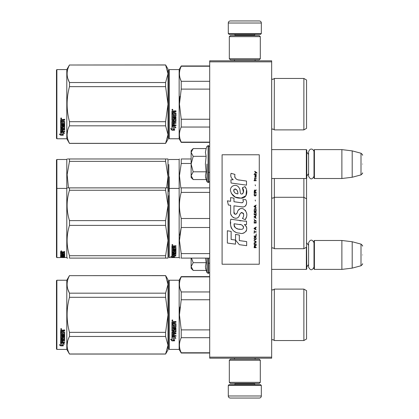 <?xml version="1.0" encoding="UTF-8"?>
<svg xmlns="http://www.w3.org/2000/svg" width="419" height="419" viewBox="0 0 419 419"><rect width="100%" height="100%" fill="white"/><g stroke="black" fill="none" stroke-linecap="round" stroke-linejoin="round"><path stroke-width="0.63" d="M271.664 60.807L271.664 61.839L209.704 61.839L209.704 60.807L271.664 60.807M271.664 357.161L209.704 357.161L209.704 358.193L271.664 358.193L271.664 61.839M209.704 357.161L209.704 61.839M271.664 269.391L306.357 269.391L306.357 247.278M306.357 269.391L306.771 268.977L306.561 240.684M314.412 269.391L313.999 268.977L313.999 240.888L314.412 240.48L341.878 240.48L341.878 269.391L314.412 269.391L314.412 240.48M352.201 241.747L361 244.104L361 265.766L352.201 268.123L352.201 241.747L341.878 240.48M362.529 254.935C362.529 243.533 362.529 243.533 362.529 254.935C362.529 266.332 362.529 266.332 362.529 254.935M271.664 178.52L306.357 178.52L306.357 149.609L271.664 149.609M306.357 178.52L306.771 178.112L306.771 150.023L306.357 149.609M314.412 178.52L313.999 178.112L313.999 150.023L314.412 149.609L341.878 149.609L341.878 178.52L314.412 178.52L314.412 149.609M352.201 150.877L361 153.234L361 174.896L352.201 177.253L352.201 150.877L341.878 149.609M362.529 164.065C362.529 152.668 362.529 152.668 362.529 164.065C362.529 175.467 362.529 175.467 362.529 164.065M228.292 385.454L229.12 384.626L260.508 384.626L261.336 385.454L228.292 385.454L228.292 395.986A2.064 2.064 42.8 0 0 230.356 398.05L259.272 398.05A2.064 2.064 -42.8 0 0 261.336 395.986L228.292 395.986M234.509 358.193L234.509 359.224M255.119 358.193L255.119 359.224M254.626 383.385L254.626 383.799A0.828 0.828 -42.2 0 0 255.449 384.626M235.007 383.385L235.007 383.799L254.626 383.799M234.179 384.626A0.828 0.828 42.2 0 0 235.007 383.799M261.336 385.454L261.336 395.986M259.272 398.05L230.356 398.05M261.336 33.546L260.508 34.374L229.12 34.374L228.292 33.546L261.336 33.546L261.336 23.014A2.064 2.064 -137.2 0 0 259.272 20.95L252.044 20.95M255.119 60.807L255.119 59.776M234.509 60.807L234.509 59.776M235.007 35.615L235.007 35.201A0.828 0.828 137.8 0 0 234.179 34.374M254.626 35.615L254.626 35.201L235.007 35.201M255.449 34.374A0.828 0.828 -137.8 0 0 254.626 35.201M228.292 33.546L228.292 23.014L261.336 23.014M237.589 20.95L230.356 20.95A2.064 2.064 137.2 0 0 228.292 23.014M230.356 20.95L259.272 20.95M260.304 36.647L259.272 35.615L230.356 35.615L229.324 36.647L260.304 36.647L260.304 58.744L259.272 59.776L230.356 59.776L229.324 58.744L260.304 58.744M234.383 58.744L255.244 58.744M229.324 58.744L229.324 36.647M229.324 382.353L230.356 383.385L259.272 383.385L260.304 382.353L229.324 382.353L229.324 360.256L230.356 359.224L259.272 359.224L260.304 360.256L229.324 360.256M255.244 360.256L234.383 360.256M260.304 360.256L260.304 382.353M192.892 270.129L191.122 268.359L191.122 266.557L193.196 270.433L206.143 270.433L205.389 266.641L206.143 262.687L205.525 258.104M206.934 258.104L206.934 272.601L208.468 273.418L209.704 272.177M205.535 268.228L206.934 272.601M191.122 258.104L191.122 266.557L193.196 262.687L191.493 258.104M206.143 262.687L193.196 262.687M192.892 179.259L191.122 177.488L191.122 175.692L193.196 179.568L206.143 179.568L205.389 175.776L206.143 171.816L205.389 164.065L206.143 156.313L205.389 152.359L206.143 148.567L193.196 148.567L191.122 152.437L191.122 175.692L193.196 171.816L191.122 164.065L193.196 156.313L206.143 156.313M206.934 164.065L206.934 181.736L206.934 164.065M205.535 177.363L206.934 181.736L208.468 182.548L209.704 181.312M193.196 156.313L191.122 152.437L191.122 150.641L192.887 148.876M206.143 171.816L193.196 171.816M313.999 176.263C312.192 179.751 310.39 179.751 308.588 176.263L308.588 151.872C310.222 146.77 314.088 149.756 313.999 151.872M313.999 267.128C312.192 270.616 310.39 270.616 308.588 267.128L308.588 242.737C310.39 239.249 312.197 239.249 313.999 242.737M168.815 280.646L168.815 314.826L168.815 280.646L169.229 280.232L169.229 349.415L168.815 349.001L168.815 318.052M168.815 318.105L168.815 345.801L168.815 318.105M168.815 311.579L168.815 283.846L168.815 311.579M306.561 204.095L306.561 200.926M168.815 164.484L168.815 191.535M168.815 173.864L168.815 176.996M169.229 211.38L169.229 176.787M191.122 158.974L181.228 158.974C178.861 158.974 178.861 158.974 181.228 158.974C178.861 158.974 178.861 158.974 181.228 158.974L181.228 163.478L191.122 163.478M168.815 216.068L168.815 208.542M168.815 203.184L168.815 257.172L169.229 257.585L169.229 205.698M168.815 178.594L168.815 166.731M169.229 257.585L179.143 257.585L179.143 159.492L179.442 158.974M180.809 187.89L179.447 175.676L181.228 163.478M306.561 184.056L306.561 186.13M306.561 198.831L303.88 197.286L303.88 248.708L306.561 247.158L306.561 178.316M271.69 178.52L271.69 248.263L272.863 247.776L274.345 248.708L274.345 197.286L303.88 197.286L303.88 178.52M271.69 197.731L272.863 198.213L274.345 197.286L274.345 178.52M167.228 158.974L165.605 158.974L167.988 158.974L167.988 176.53L165.605 161.352L69.481 161.352L67.134 174.597L68.465 187.89M67.747 158.974L69.481 158.974C66.333 158.974 66.333 158.974 69.481 158.974L165.605 158.974L165.605 161.352M56.884 159.492L56.471 159.906L56.471 188.817L56.884 188.403L56.884 159.492L66.799 159.492L67.092 158.974M167.967 158.974L167.375 158.974M167.988 166.631L167.988 205.441L165.605 190.268L69.481 190.268C66.333 200.382 66.333 210.5 69.481 220.619L69.481 225.375L165.605 225.375L165.605 220.619L69.481 220.619M167.988 176.53L166.621 187.885M69.481 161.352L69.481 158.974M66.799 159.492L66.799 188.403L67.092 187.885M168.815 138.354L169.229 138.768L168.815 138.354L168.815 107.405M168.815 107.458L168.815 135.154L168.815 107.458M168.815 100.932L168.815 73.199L168.815 100.932M167.988 139.286L165.605 143.413L167.988 139.286L167.988 134.583L165.605 125.82L165.605 121.699L167.988 104.174L165.605 86.654L165.605 82.533L167.988 73.77L165.605 64.94L167.988 69.067L167.988 134.583L165.605 143.413L69.481 143.413L66.799 138.768L56.884 138.768L56.471 138.354L56.884 138.768L66.799 138.768L66.799 69.585L56.884 69.585L56.884 138.768M306.561 317.377L306.561 313.532M209.704 276.886L181.228 276.886L181.228 276.619L209.704 276.619M168.815 314.826L168.815 349.001L168.815 314.826M168.815 313.077L168.815 283.846L168.815 313.077M169.229 349.415L179.143 349.415L179.143 280.232L181.228 276.619M173.319 337.232L171.916 336.598L174.534 336.598L175.854 338.358L174.576 337.798L174.576 340.747L173.319 340.233L173.319 336.965L172.497 336.598M174.576 340.438L173.319 339.929M174.576 337.525L175.854 338.075M171.937 340.862L174.576 340.862L173.173 340.291L173.173 337.3L171.916 336.729L171.916 339.772L170.612 339.222L171.937 340.862L170.968 339.374M173.806 340.553L171.937 340.553M174.204 322.62L174.204 323.395L175.985 323.714L175.985 326.82L175.661 327.124L172.68 327.124L172.68 327.841L175.985 327.841L175.985 328.554L172.68 328.554L172.68 330.56L173.44 330.56L173.765 328.999L175.985 329.292L175.985 332.12L174.204 332.398L174.204 333.262L175.985 333.262L175.985 333.901L172.68 333.901L172.68 335.514L173.44 335.614L173.44 334.163L174.204 334.163L174.204 335.614L175.985 335.614L175.985 336.227L171.916 335.97L171.916 332.12L175.221 331.733L175.095 329.716L174.204 329.826L173.885 331.361L171.916 331.083L171.916 324.625L172.68 324.625L172.801 326.354L173.44 326.354L173.44 324.992L174.204 324.992L174.204 326.354L175.221 326.239L175.095 324.013L171.916 324.013L171.916 321.839L173.382 321.504L173.854 321.996L174.33 321.504L175.985 321.504L175.985 322.295L174.204 322.62L174.529 322.206L175.985 322.206M175.661 327.124L172.68 327.124M175.985 328.391L172.68 328.554M175.985 331.911L174.204 332.398M175.985 333.676L172.68 333.901M172.235 336.227L171.916 335.719M175.221 329.826L175.095 329.538L174.204 329.826M174.204 330.884L173.885 331.167L171.916 330.884M175.221 324.028L171.916 323.903M172.68 332.503L172.68 333.157L173.44 333.262L173.44 332.398L172.68 332.293L172.68 332.937M173.44 332.398L172.68 332.293M172.68 322.421L172.68 323.395L173.44 323.395L173.44 322.295L172.68 322.421M173.44 322.295L172.68 322.331M175.985 335.97L172.235 335.97M175.985 326.679L175.661 326.977M172.429 320.97L171.916 320.425L172.429 319.88L172.429 320.97L171.916 320.394M179.94 307.001L179.442 314.826L181.212 299.836M209.704 352.761L181.228 352.761L181.228 353.028L209.704 353.028M209.704 329.894L181.228 329.894L181.228 337.693L209.704 337.693M181.228 352.761C178.861 347.739 178.861 342.716 181.228 337.693M181.228 329.894L179.442 314.826M209.704 299.753L181.228 299.753L181.228 291.954C178.861 286.931 178.861 281.908 181.228 276.886M180.039 288.717L181.228 291.954L209.704 291.954M271.664 289.529L272.863 290.042L271.69 289.555L271.69 340.092L272.863 339.605L274.345 340.537L303.88 340.537L303.88 289.11L274.345 289.11L274.152 340.228M306.561 312.27L306.561 338.987L303.88 340.537M306.561 314.826L306.561 290.66L303.88 289.11M172.79 320.174L172.471 320.388L172.79 320.65L172.062 320.65L172.062 320.236L172.492 320.174M165.605 354.06L167.988 349.933L167.988 345.23L165.605 336.467L165.605 332.346L167.988 314.826L165.605 297.301L165.605 293.18L167.988 284.417L165.605 275.587L167.988 279.714L167.988 345.23L165.605 354.06L69.481 354.06L66.799 349.415L56.884 349.415L56.471 349.001L56.471 280.646L56.884 280.232L56.884 349.415M67.899 289.414L69.439 293.101M67.679 340.982L67.092 345.23M165.605 297.301L69.481 297.301C66.333 308.981 66.333 320.666 69.481 332.346L69.481 336.467C66.333 342.307 66.333 348.147 69.481 353.992L69.481 354.06M165.605 332.346L69.481 332.346M165.605 293.18L69.481 293.18L69.481 297.301M165.605 275.66L69.481 275.66C66.333 281.5 66.333 287.34 69.481 293.18M165.605 275.587L69.481 275.66M69.481 275.587L66.799 280.232L66.799 349.415M165.605 336.467L69.481 336.467M165.605 353.992L69.481 353.992M66.799 280.232L56.884 280.232M61.598 342.815L62.007 342.952L62.007 345.439L63.264 345.79L63.264 345.497L61.86 345.115L61.86 343.339L61.86 345.481L63.264 345.869L60.624 345.869L60.624 345.497L61.912 345.497M62.007 345.078L63.264 345.418M62.007 343.292L60.603 342.815L63.222 342.815L64.542 344.119L63.264 343.711L63.264 343.365L64.007 343.601M63.264 343.711L63.264 345.79M60.603 330.366L60.603 332.33L63.782 332.33L60.603 332.126L60.603 330.366L62.07 330.062L62.541 330.512L63.018 330.062L64.673 330.062L64.673 330.78L62.892 331.078L63.211 330.591L64.673 330.591L64.673 329.879M62.892 331.078L62.892 331.775L64.673 332.063L64.673 334.572L64.348 335.074L64.673 334.807L64.673 332.063M64.348 335.074L61.368 335.074L61.368 335.692L64.673 335.692L64.673 336.305L61.368 336.305L64.673 336.048L64.673 335.446M61.368 336.305L61.368 337.997L62.127 337.997L62.127 336.928L62.127 337.719M62.127 336.928L64.673 336.928L64.673 338.992L62.892 339.212L62.892 339.51L62.892 339.212M64.673 336.928L64.673 339.285L62.892 339.51L62.892 340.207L64.673 340.207L64.673 340.72L61.368 340.72L61.368 340.411L61.368 341.983L62.127 342.061L62.127 340.925L62.127 341.736M64.673 339.903L64.673 340.411L61.368 340.411M62.127 340.72L62.892 340.72M62.127 340.925L62.892 340.925L62.892 341.736M62.892 340.925L62.892 342.061L64.673 342.061L64.673 342.527L60.923 342.527L60.923 342.197L64.673 342.197L64.673 341.736M60.923 342.527L60.603 342.333L60.603 339.285L60.603 342.009L60.923 342.197M63.908 337.112L63.908 337.384L63.782 337.017L63.018 337.017L62.892 337.384L62.892 337.112M60.923 338.662L60.603 338.149L60.603 332.88L60.603 338.432L62.572 338.662L62.892 337.384L63.908 337.384L63.782 339.055L60.603 339.285M60.603 332.88L61.368 332.88L61.368 334.069M61.368 332.88L61.368 334.299L62.127 334.404L62.127 333.205L62.127 334.168M62.127 333.205L62.892 333.205L62.892 334.168M62.892 333.205L62.892 334.404L63.908 334.299L63.782 332.33M61.368 339.594L61.368 340.123L62.127 340.207L62.127 339.212L62.127 339.51L61.368 339.594L61.368 339.301L61.368 339.819M62.127 330.78L61.368 330.706L61.368 331.775L62.127 331.775L62.127 330.591L61.368 330.706M61.368 339.301L62.127 339.212M60.923 338.379L62.892 338.149M64.348 334.828L61.368 334.828L61.368 335.446M61.116 329.57L61.116 328.564L61.635 329.072L61.116 329.57L61.452 329.276M61.624 328.983L61.478 329.255M60.624 345.869L59.299 344.737L60.603 345.125L60.603 342.915L61.86 343.339M60.603 342.915L60.603 344.764M59.927 344.926L60.624 345.497M60.875 328.831L61.022 329.177L60.875 328.831M61.478 329.177L60.75 329.276L60.75 328.894L61.478 328.836L61.158 329.035L61.478 329.177M306.561 233.006L306.561 229.785M168.815 202.775L168.815 205.907M181.228 187.885L209.704 187.885L181.228 187.885C178.861 187.89 178.861 187.89 181.228 187.885C178.861 187.89 178.861 187.89 181.228 187.885L181.228 192.389L209.704 192.389M168.815 243.14C168.815 257.386 168.815 257.386 168.815 243.14M168.815 238.636L168.815 195.647M173.319 255.58L171.916 255.291L174.534 255.291L175.854 256.051L174.576 255.82L174.576 256.894L173.319 256.737L173.319 255.291M174.576 256.491L173.319 256.334M174.534 255.119L172.235 254.909M174.885 255.119L174.534 254.909M174.576 255.433L174.576 255.82L174.838 255.48M171.937 256.931L174.576 256.931L173.173 256.753L173.173 255.606L171.916 255.354L171.916 256.58L170.612 256.386L171.937 256.931L171.916 256.517M173.173 256.528L171.937 256.528M174.204 246.597L174.204 247.173L175.985 247.409L175.985 249.609L172.68 249.813L172.68 250.295L175.985 250.295L175.985 250.761L172.68 250.761L172.68 252.023L173.44 252.023L173.765 251.049L175.985 251.238L175.985 252.95L174.204 253.113L174.204 253.595L175.985 253.595L175.985 253.945L172.68 253.945L172.68 254.773L173.44 254.825L173.44 254.082L174.204 254.082L174.204 254.825L175.985 254.825L175.985 255.119L171.916 254.998L171.916 252.95L175.221 252.73L175.095 251.5L174.204 251.573L173.885 252.51L171.916 252.343L171.916 248.074L172.68 248.074L172.801 249.289L173.44 249.289L173.44 248.336L174.204 248.336L174.204 249.289L175.221 249.205L175.095 247.629L171.916 247.629L171.916 246.005L175.985 245.754L175.985 246.351L174.204 246.597L174.529 246.073L175.985 246.073M175.661 249.813L175.661 249.494L172.68 249.494L172.68 249.813M172.68 250.761L172.68 250.431L175.985 250.431L175.985 249.97M175.985 252.594L175.21 252.751M174.204 253.113L174.204 252.793M174.204 253.574L173.44 253.574M172.707 253.574L172.68 253.945M172.235 255.119L171.916 254.616M175.221 251.573L175.095 251.159L174.33 251.159L174.204 251.573M174.204 251.992L171.916 251.992M175.221 247.425L175.221 247.718L175.095 247.336L171.916 247.336M175.095 247.629L175.095 247.336M172.68 253.537L173.44 253.595L173.44 253.113L172.68 253.17L172.68 252.814L172.68 253.537M173.44 253.113L173.44 252.793M172.801 253.113L172.801 252.793M172.68 246.445L172.68 247.173L173.44 247.173L173.44 246.351L172.68 246.445M173.44 246.351L173.44 246.073L172.68 246.168M172.801 246.351L172.801 246.073M174.204 254.736L173.44 254.736M172.68 254.736L172.235 254.736M175.985 249.289L175.661 249.494M172.429 245.335L171.916 244.916L172.429 244.481L172.429 245.089M181.108 218.032L181.228 218.493C178.861 209.793 178.861 201.089 181.228 192.389M209.704 253.6L181.228 253.6L181.228 258.104C178.861 258.104 178.861 258.104 181.228 258.104L209.704 258.104M179.898 258.104L179.143 257.585M181.071 228.114L179.751 235.211M181.228 253.6L179.442 240.548L181.228 227.496L181.228 218.493L209.704 218.493M209.704 227.496L181.228 227.496M306.561 212.967L306.561 215.047M172.79 245.005L172.062 245.089L172.492 244.487M172.79 244.837L172.492 244.717M167.228 187.885L165.605 187.885L165.605 190.268M56.471 188.817L56.471 257.172L56.884 257.585L56.884 188.403L66.799 188.403L66.799 257.585L67.092 258.104L67.716 258.104M167.967 187.885L167.375 187.885M167.988 187.885L69.481 187.885C66.333 187.89 66.333 187.89 69.481 187.885L67.747 187.885M167.988 195.542L167.967 258.104M167.375 258.104L69.481 258.104C66.333 258.104 66.333 258.104 69.481 258.104L69.481 255.726C66.333 245.607 66.333 235.488 69.481 225.375M167.988 258.104L165.605 258.104L165.605 255.726L167.988 240.548L165.605 225.375M167.988 205.441L165.605 220.619M165.605 255.726L69.481 255.726M69.481 190.268L69.481 187.885M165.605 258.104L69.481 258.104M62.007 257.559L64.542 257.565L62.007 257.397M62.007 257.476L59.372 257.585M66.799 257.585L63.264 257.407M62.127 253.835L62.892 253.563L62.892 254.213L63.908 254.155L63.908 252.777L63.908 253.139L60.603 253.076L60.603 251.908L64.673 251.719L64.673 252.159L62.892 252.338L63.211 251.814L64.673 251.814L64.673 251.379M63.211 252.159L63.211 251.814M62.892 252.338L62.892 252.751L64.673 252.919L64.673 254.422L64.348 254.553L64.673 254.045M64.348 254.553L61.368 254.553L64.348 254.48M61.368 254.862L64.673 254.862L64.673 255.155L61.368 255.155L61.368 254.553M61.368 255.155L61.368 255.904L62.127 255.904L62.127 255.511M62.127 255.443L64.673 255.443L64.673 256.407L62.892 256.323M64.673 256.407L62.892 256.491L64.673 256.727M61.368 256.821L62.127 256.837M64.673 256.889L61.368 256.889L61.488 257.245L62.127 257.245L62.127 256.952L64.673 257.245M62.127 256.889L61.368 256.7L61.368 256.323L61.368 256.7M62.127 256.543L62.892 256.543M64.673 257.345L60.923 257.345L60.923 256.936L61.368 256.936M60.923 257.345L60.603 257.303L60.603 256.407L63.908 256.292L63.908 255.328L63.908 255.642L62.892 255.642L62.892 255.328L62.892 256.082L62.572 256.171L60.603 256.082L60.603 253.385L61.368 253.385L61.488 254.213L62.127 254.213L62.127 253.563M60.923 256.936L60.603 256.894M60.923 256.171L60.603 255.684M62.892 253.563L62.892 253.835M63.782 253.076L63.782 252.751M60.603 252.715L61.368 252.715M62.127 252.715L62.892 252.715M61.368 256.171L62.127 256.323L62.127 256.727M61.368 256.522L62.127 256.323M62.127 256.088L61.368 256.119M62.127 252.159L61.368 252.228L61.368 251.882L61.368 252.751L62.127 252.751L62.127 251.814L61.368 251.882M61.488 252.159L61.488 251.814M60.923 255.779L61.368 255.779M62.127 255.779L62.892 255.684M60.923 255.925L61.389 255.925M62.106 255.925L62.892 255.925M62.892 256.837L64.673 256.837M61.368 256.486L64.463 256.486M63.908 256.088L64.673 256.009M61.378 254.176L61.368 254.48M62.127 254.176L62.892 254.176M63.898 254.176L64.348 254.176M60.603 251.562L61.116 251.379M61.116 251.41L61.116 250.766L61.635 251.096L61.116 251.222M61.86 257.481L63.264 257.512M60.603 257.512L61.86 257.512M306.561 106.73L306.561 102.885M168.815 69.999L168.815 104.174L168.815 69.999L169.229 69.585L179.143 69.585L181.228 65.972L209.704 65.972M209.704 66.239L181.228 66.239L181.228 65.972M168.815 104.174L168.815 138.354L168.815 104.174M168.815 102.43L168.815 73.199L168.815 102.43M179.143 69.585L179.143 138.768L169.229 138.768L169.229 69.585M173.319 126.585L171.916 125.951L174.534 125.951L175.854 127.711L174.576 127.151L174.576 130.1L173.319 129.586L173.319 126.318L172.497 125.951M174.576 129.785L173.319 129.282M174.576 126.878L175.854 127.428M171.937 130.215L174.576 130.215L173.173 129.644L173.173 126.653L171.916 126.082L171.916 129.125L170.612 128.575L171.937 130.215L170.968 128.727M173.806 129.9L171.937 129.9M174.204 111.973L174.204 112.748L175.985 113.067L175.985 116.173L175.661 116.477L172.68 116.477L172.68 117.194L175.985 117.194L175.985 117.907L172.68 117.907L172.68 119.913L173.44 119.913L173.765 118.352L175.985 118.645L175.985 121.473L174.204 121.751L174.204 122.615L175.985 122.615L175.985 123.254L172.68 123.254L172.68 124.867L173.44 124.967L173.44 123.516L174.204 123.516L174.204 124.967L175.985 124.967L175.985 125.58L171.916 125.323L171.916 121.473L175.221 121.086L175.095 119.069L174.204 119.179L173.885 120.714L171.916 120.431L171.916 113.978L172.68 113.978L172.801 115.707L173.44 115.707L173.44 114.345L174.204 114.345L174.204 115.707L175.221 115.592L175.095 113.366L171.916 113.366L171.916 111.192L173.382 110.857L173.854 111.349L174.33 110.857L175.985 110.857L175.985 111.648L174.204 111.973L174.529 111.559L175.985 111.559M175.661 116.477L172.68 116.477M175.985 117.739L172.68 117.907M175.985 121.264L174.204 121.751M175.985 123.029L172.68 123.254M172.235 125.58L171.916 125.072M175.221 119.179L175.095 118.891L174.204 119.179M174.204 120.237L173.885 120.52L171.916 120.237M175.221 113.381L171.916 113.256M172.68 121.856L172.68 122.51L173.44 122.615L173.44 121.751L172.68 121.646L172.68 122.29M173.44 121.751L172.68 121.646M172.68 111.773L172.68 112.748L173.44 112.748L173.44 111.648L172.68 111.773M173.44 111.648L172.68 111.684M175.985 125.323L172.235 125.323M175.985 116.026L175.661 116.33M172.429 110.323L171.916 109.778L172.429 109.233L172.429 110.323L171.916 109.747M179.94 96.349L179.442 104.174L181.212 89.189M209.704 142.114L181.228 142.114L181.228 142.381L209.704 142.381M209.704 119.247L181.228 119.247L181.228 127.046L209.704 127.046M181.228 142.114C178.861 137.092 178.861 132.069 181.228 127.046M181.228 119.247L179.442 104.174M209.704 89.106L181.228 89.106L181.228 81.307C178.861 76.284 178.861 71.261 181.228 66.239M180.039 78.07L181.228 81.307L209.704 81.307M272.795 128.958L274.345 129.89L303.88 129.89L303.88 78.463L274.345 78.463L274.209 129.66M306.561 101.623L306.561 128.34L303.88 129.89M306.561 104.174L306.561 80.013L303.88 78.463M172.79 109.527L172.471 109.741L172.79 110.003L172.062 110.003L172.062 109.589L172.492 109.527M165.605 143.413L69.481 143.34C66.333 137.5 66.333 131.66 69.481 125.82L69.481 121.699C66.333 110.019 66.333 98.334 69.481 86.654L165.605 86.654M56.884 69.585L56.471 69.999L56.471 138.354M67.899 78.767L69.439 82.454M67.679 130.335L67.092 134.583M165.605 121.699L69.481 121.699M165.605 82.533L69.481 82.533L69.481 86.654M165.605 65.008L69.481 65.008C66.333 70.853 66.333 76.693 69.481 82.533M165.605 64.94L69.481 65.008M69.481 64.94L66.799 69.585M165.605 125.82L69.481 125.82M165.605 143.34L69.481 143.34M61.598 132.168L62.007 132.304L62.007 134.792L63.264 135.143L63.264 134.85L61.86 134.468L61.86 132.692L61.86 134.834L63.264 135.222L60.624 135.222L60.624 134.85L61.912 134.85M62.007 134.431L63.264 134.771M62.007 132.645L60.603 132.168L63.222 132.168L64.542 133.472L63.264 133.064L63.264 132.718L64.007 132.954M63.264 133.064L63.264 135.143M60.603 119.719L60.603 121.683L63.782 121.683L60.603 121.473L60.603 119.719L62.07 119.415L62.541 119.865L63.018 119.415L64.673 119.415L64.673 120.133L62.892 120.431L63.211 119.944L64.673 119.944L64.673 119.232M62.892 120.431L62.892 121.128L64.673 121.416L64.673 123.924L64.348 124.427L64.673 124.16L64.673 121.416M64.348 124.427L61.368 124.427L61.368 125.045L64.673 125.045L64.673 125.653L61.368 125.653L64.673 125.396L64.673 124.799M61.368 125.653L61.368 127.35L62.127 127.35L62.127 126.281L62.127 127.072M62.127 126.281L64.673 126.281L64.673 128.345L62.892 128.565L62.892 128.863L62.892 128.565M64.673 126.281L64.673 128.638L62.892 128.863L62.892 129.56L64.673 129.56L64.673 130.073L61.368 130.073L61.368 129.764L61.368 131.336L62.127 131.414L62.127 130.278L62.127 131.089M64.673 129.256L64.673 129.764L61.368 129.764M62.127 130.073L62.892 130.073M62.127 130.278L62.892 130.278L62.892 131.089M62.892 130.278L62.892 131.414L64.673 131.414L64.673 131.88L60.923 131.88L60.923 131.55L64.673 131.55L64.673 131.089M60.923 131.88L60.603 131.686L60.603 128.638L60.603 131.362L60.923 131.55M63.908 126.465L63.908 126.737L63.782 126.37L63.018 126.37L62.892 126.737L62.892 126.465M60.923 128.015L60.603 127.502L60.603 122.233L60.603 127.785L62.572 128.015L62.892 126.737L63.908 126.737L63.782 128.408L60.603 128.638M60.603 122.233L61.368 122.233L61.368 123.422M61.368 122.233L61.368 123.652L62.127 123.757L62.127 122.558L62.127 123.521M62.127 122.558L62.892 122.558L62.892 123.521M62.892 122.558L62.892 123.757L63.908 123.652L63.782 121.683M61.368 128.947L61.368 129.476L62.127 129.56L62.127 128.565L62.127 128.863L61.368 128.947L61.368 128.654L61.368 129.172M62.127 120.133L61.368 120.054L61.368 121.128L62.127 121.128L62.127 119.944L61.368 120.054M61.368 128.654L62.127 128.565M60.923 127.732L62.892 127.502M64.348 124.181L61.368 124.181L61.368 124.799M61.116 118.923L61.116 117.917L61.635 118.425L61.116 118.923L61.452 118.629M61.624 118.336L61.478 118.608M60.624 135.222L59.299 134.09L60.603 134.478L60.603 132.268L61.86 132.692M60.603 132.268L60.603 134.117M59.927 134.279L60.624 134.85M61.478 118.53L60.75 118.629L60.75 118.247L61.478 118.189L61.158 118.388L61.478 118.53M256.878 173.173L256.878 172.738L254.768 171.292L254.768 171.727L255.69 172.377L254.768 173.602L255.999 172.591L256.878 173.173M256.171 247.708L256.171 247.273L255.25 247.273L255.25 246.047L256.171 245.471L256.171 244.963L255.161 245.613L254.459 245.11L254.108 247.708L256.171 247.708M254.108 244.387L256.171 244.387L256.171 243.952L254.108 243.952L254.108 244.387M254.108 243.376L256.171 242.224L256.171 241.643L254.108 240.49L254.108 240.925L255.909 241.936L254.108 242.941L254.108 243.376M254.108 238.181L254.417 239.694L255.868 239.694L256.171 238.757L255.868 237.243L254.59 237.096L254.108 238.181M254.108 236.017L254.108 236.452L256.171 236.452L256.171 233.854L255.909 236.017L254.108 236.017M256.171 227.501L256.171 227.072L254.108 228.224L254.108 228.8L256.171 229.958L255.648 229.235L255.648 227.789L256.171 227.501M255.868 220.357L254.417 220.357L254.108 223.028L256.171 223.028L255.868 220.357M254.417 219.566L254.108 218.917L254.417 219.566M254.108 217.183L256.171 218.341L255.648 217.618L255.648 216.173L256.171 215.455L254.108 216.607L254.108 217.183M256.04 212.496L255.47 211.988L254.417 212.208L254.108 214.874L256.171 214.874L256.04 212.496M256.04 209.029L255.47 208.526L254.417 208.741L254.108 211.412L256.171 211.412L256.04 209.029M255.428 201.02L255.208 200.01L255.428 201.02M254.108 180.746L256.171 180.746L256.171 180.311L254.108 180.311L254.108 180.746M256.129 175.912L256.171 175.121L254.988 175.336L254.941 177.357L255.03 175.697L255.648 177.426L256.088 177.137L256.129 175.912M254.328 230.534L254.108 233.273L254.328 232.121L256.171 232.121L256.171 231.686L254.328 231.686L254.328 230.534M256.171 205.064L254.108 206.216L254.108 206.792L256.171 207.95L255.648 207.227L255.648 205.787L256.171 205.064M255.82 179.159L256.171 178.148L255.731 178.798L254.941 178.798L254.768 178.007L254.768 178.798L254.417 178.798L254.768 179.735L254.941 179.159L255.82 179.159M255.868 193.227L255.868 195.107L255.47 195.537L254.501 195.322L254.637 193.159L254.239 193.52L254.15 195.175L254.59 195.898L255.47 195.972L256.04 195.464L255.868 193.227M256.171 192.148L255.25 192.148L255.25 190.923L256.171 190.341L256.171 189.838L255.161 190.488L254.459 189.98L254.108 192.578L256.171 192.578L256.171 192.148M255.428 185.795L255.208 184.789L255.428 185.795M256.171 174.54L256.171 174.178L254.108 174.178L254.108 174.54L256.171 174.54M239.469 180.139C235.818 179.678 234.305 177.766 234.933 174.414L231.094 173.319C230.261 175.922 230.979 178.059 233.247 179.72L230.89 179.851L231.063 183.014L246.498 185.146L246.498 181.055L238.039 179.84M244.937 186.623L242.386 187.749C244.099 190.153 243.994 192.242 242.072 194.002C239.181 194.594 240.935 189.414 238.987 187.728C236.227 182.705 228.643 186.481 230.838 191.771C232.383 196.265 235.661 198.386 240.679 198.129C247.116 198.905 248.409 190.504 244.937 186.623L246.094 188.623M233.98 211.977L233.98 205.823L241.323 206.782C245.707 208.206 248.027 202.88 245.67 199.643L242.805 199.643C243.8 201.581 243.298 202.618 241.307 202.754L233.975 201.728L233.975 198.156L230.623 197.574L230.623 201.293L227.376 200.848L228.386 205.017L230.623 205.32L230.623 211.977C229.732 216.67 236.986 221.106 239.249 215.843C240.008 213.072 241.36 212.213 243.319 213.261C244.005 215.136 243.701 216.874 242.412 218.467L245.246 219.708C247.88 215.361 247.236 211.747 243.319 208.872C240.485 207.997 238.537 208.955 237.468 211.742C237.432 214.434 233.472 215.303 233.98 211.977L234.802 214.193M244.335 221.143L230.817 219.216C229.224 225.354 232.105 233.111 239.469 233.1C244.942 235.358 249.85 227.899 244.335 224.652L246.524 224.526L246.524 221.143L244.335 221.143M235.536 234.404L235.536 240.071L239.328 244.68L246.66 245.681L246.66 241.595L239.328 240.585L239.328 235.059L235.536 234.404M227.355 243.041L235.494 244.157L235.494 240.066L231.147 239.453L231.147 231.403L227.355 230.749L227.355 243.041M259.272 154.773L222.096 154.773L222.096 264.227L259.272 264.227L259.272 154.773M237.128 179.5L236.358 179.023M235.122 177.85L234.692 176.771M230.864 176.504L231.052 177.033M242.386 187.749L243.486 192.394M242.858 193.573L242.03 194.013M231.288 193.348L235.3 197.15L241.114 198.119L245.984 195.72L246.503 189.98M245.246 219.708L246.608 216.592M246.76 214.203L246.582 212.868M245.581 210.631L245.178 210.129M240.286 208.646L238.311 210.181M236.766 213.276L236.3 213.962M236.096 214.14L235.656 214.329M238.903 216.565L239.809 214.853M240.6 213.292L240.831 212.988M241.208 212.669L241.711 212.475M241.873 212.454L243.659 214.182M243.69 215.24L243.518 216.262M231.147 214.753L231.539 215.623M232.964 217.299L233.797 217.796M235.143 218.194L235.777 218.247M237.301 217.99L238.207 217.414M242.805 199.643L243.261 200.869M242.58 202.634L241.784 202.775M241.889 206.839L242.549 206.871M243.633 206.824L244.445 206.593M245.356 206.069L245.885 205.546M246.388 204.383L246.555 202.775M240.967 220.865L239.626 220.677M243.083 233.095L244.45 232.713M246.147 231.283L246.487 230.544M246.749 229.036L246.733 228.376M246.613 227.632L245.754 225.904M230.707 222.222L230.56 224.128M230.853 226.689L231.555 228.512M234.708 231.655L235.499 232.074M237.411 193.814L236.164 193.468M234.546 192.562L233.765 191.137M233.739 190.985L233.76 189.964M234.98 188.943L235.729 189.069M236.531 189.561L237.102 190.441M237.379 191.158L237.636 192.08M239.469 224.49C242.91 223.804 245.539 229.544 240.904 229.329C236.52 229.502 234.258 227.643 234.121 223.751L240.516 224.699M241.91 225.207L242.266 225.412M243.167 226.166L243.47 226.82M243.533 227.355L243.491 227.679M243.476 228.046L242.826 228.884M241.658 229.324L241.391 229.34M240.234 229.261L238.725 229.046M237.662 228.811L236.012 228.187M234.813 227.271L234.132 225.956M234.038 225.171L234.064 224.291M254.988 247.273L254.328 247.273L254.59 245.471L254.941 245.686L254.988 247.273M254.37 238.181L254.637 237.531L255.648 237.531L255.779 239.265L254.637 239.406L254.37 238.181M255.47 227.863L255.47 229.162L254.286 228.512L255.47 227.863M254.37 221.295L254.637 220.645L255.648 220.645L255.909 222.594L254.37 222.594L254.37 221.295M255.47 216.246L255.47 217.545L254.286 216.895L255.47 216.246M254.37 213.145L254.637 212.496L255.648 212.496L255.909 214.444L254.37 214.444L254.37 213.145M254.37 209.678L254.637 209.029L255.648 209.029L255.909 210.977L254.37 210.977L254.37 209.678M255.69 175.624L255.82 177.064L255.428 176.415L255.69 175.624M255.47 205.855L255.47 207.154L254.286 206.504L255.47 205.855M254.988 192.148L254.328 192.148L254.59 190.341L254.941 190.561L254.988 192.148M237.919 193.892C234.745 193.594 233.472 192.059 234.111 189.273C236.719 189.116 237.987 190.655 237.919 193.892M208.468 258.104L208.468 273.418M208.096 258.104L208.096 273.418M206.143 148.567L206.934 146.399L208.468 145.582L208.468 182.548M208.096 145.582L208.096 182.548M174.529 246.351L174.529 246.073M175.661 253.113L175.661 252.751M175.095 251.5L175.095 251.159M174.33 251.5L174.33 251.159M173.885 252.51L173.885 252.159M172.235 252.51L172.235 252.159M272.172 129.11L271.69 129.445L271.69 78.908L272.863 79.395L274.345 78.463M208.468 263.195L209.704 263.195M308.588 264.525L306.771 266.913M308.588 245.345L306.771 242.957M352.201 268.123L341.878 269.391M361 244.104C362.44 245.382 362.954 246.047 362.529 246.094M361 265.766C362.44 264.483 362.954 263.818 362.529 263.771M208.468 172.329L209.704 172.329M308.588 173.655L306.771 176.043M308.588 154.475L306.771 152.087M352.201 177.253L341.878 178.52M361 153.234C362.44 154.517 362.954 155.182 362.529 155.229M361 174.896C362.44 173.618 362.954 172.953 362.529 172.906M208.468 145.582L209.704 146.823M168.815 159.906L169.229 159.492L179.143 159.492M169.229 280.232L179.143 280.232M179.143 349.415L181.228 353.028M274.345 289.11L272.863 290.042M168.815 188.817L169.229 188.403L179.143 188.403L179.442 187.885M274.345 248.708L303.88 248.708M59.346 257.585L56.884 257.585M271.664 129.471L272.863 128.958M179.143 138.768L181.228 142.381"/></g></svg>
